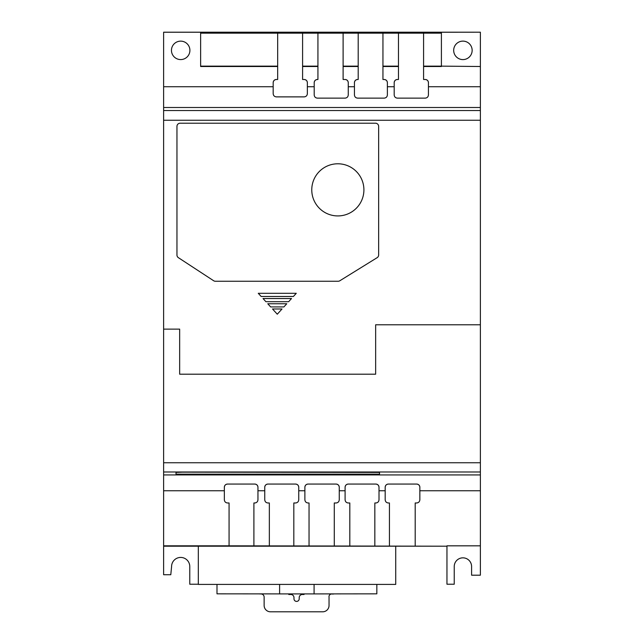<?xml version="1.0" encoding="UTF-8"?>
<svg xmlns="http://www.w3.org/2000/svg" width="644" height="644" viewBox="0 0 644 644"><rect width="100%" height="100%" fill="white"/><g stroke="black" fill="none" stroke-linecap="round" stroke-linejoin="round"><path stroke-width="0.97" d="M180.682 59.578A9.225 9.225 180 0 1 171.457 50.361A9.225 9.225 180 0 1 180.682 41.136A9.225 9.225 180 0 1 189.908 50.361A9.225 9.225 180 0 1 180.682 59.578M462.915 59.594A9.233 9.233 180 0 1 453.682 50.361A9.233 9.233 180 0 1 462.915 41.119A9.233 9.233 180 0 1 472.149 50.361A9.233 9.233 180 0 1 462.915 59.594M334.204 593.889A6.335 6.335 0 0 1 332.811 594.042L332.215 594.042A2.689 2.689 0 0 0 329.044 597.205L329.044 605.465A6.335 6.335 0 0 1 322.708 611.8L270.472 611.8A6.335 6.335 0 0 1 264.137 605.465L264.137 597.117A3.164 3.164 0 0 0 261.07 593.953L259.733 593.913A6.335 6.335 0 0 1 259.339 593.889M337.834 163.785A26.066 26.066 0 0 1 363.908 189.859A26.066 26.066 0 0 1 337.834 215.925A26.066 26.066 0 0 1 311.768 189.859A26.066 26.066 0 0 1 337.834 163.785M198.312 584.221L189.771 584.221L189.771 566.519A9.088 9.088 -0 0 0 180.682 557.43A9.088 9.088 -0 0 0 171.594 566.519L170.789 574.738L163.624 574.738L163.624 32.2L480.376 32.2L441.406 32.24L441.406 33.158L423.583 33.158L423.583 66.139L441.406 66.139L441.406 33.158M163.624 32.24L200.63 32.24L200.63 33.158L423.583 33.158M200.63 33.158L200.63 66.509L277.669 66.509L277.669 33.158M163.624 86.731L273.177 86.731L273.177 82.657C273.378 80.75 274.433 79.695 276.34 79.494L277.669 79.494L277.669 66.509M163.624 107.5L480.376 107.5L480.376 86.731L428.437 86.731L428.437 94.958C428.228 96.874 427.173 97.928 425.265 98.13L397.356 98.13C395.448 97.928 394.394 96.874 394.192 94.958L394.192 86.731L387.374 86.731L387.374 94.958C387.173 96.874 386.118 97.928 384.21 98.13L357.597 98.13C355.689 97.928 354.635 96.874 354.433 94.958L354.433 86.731L348.259 86.731L348.259 94.958C348.058 96.874 347.003 97.928 345.095 98.13L317.371 98.13C315.463 97.928 314.401 96.874 314.2 94.958L314.2 86.731L307.357 86.731L307.357 93.71C307.156 95.618 306.101 96.672 304.193 96.882L276.34 96.882C274.433 96.672 273.378 95.618 273.177 93.71L273.177 86.731M163.624 110.551L480.376 110.551L480.376 107.5M163.624 120.251L480.376 120.251L480.376 110.551M176.955 126.377A3.164 3.164 0 0 1 180.127 123.213L375.476 123.213A3.164 3.164 0 0 1 378.648 126.377L378.648 254.976A3.164 3.164 0 0 1 377.143 257.672L339.815 280.776A3.164 3.164 0 0 1 338.148 281.251L215.37 281.251A3.164 3.164 0 0 1 213.631 280.736L178.388 257.681A3.164 3.164 0 0 1 176.955 255.032L176.955 126.377M163.624 329.124L179.66 329.124L179.66 374.196L375.653 374.196L375.653 324.785L480.376 324.785L480.376 120.251M296.272 293.302L293.398 296.473L261.142 296.473L258.268 293.302L296.272 293.302L258.268 293.302M291.523 298.534L288.641 301.698L265.9 301.698L263.018 298.534L291.523 298.534M286.773 303.759L283.891 306.922L270.649 306.922L267.767 303.759L286.773 303.759L267.767 303.759M272.517 308.983L282.024 308.983L277.274 314.208L272.517 308.983M480.376 324.785L480.376 462.754L163.624 462.754M163.624 471.988L480.376 471.988L480.376 462.754M163.624 474.926L480.376 474.926L480.376 471.988M379.517 472.422L379.517 474.153L176.021 474.153L176.021 472.422L182.357 472.157L379.517 472.422M163.624 490.768L224.345 490.768L224.345 487.242C224.547 485.326 225.601 484.272 227.517 484.071L254.783 484.071C256.698 484.272 257.753 485.326 257.954 487.242L257.954 490.768L264.748 490.768L264.748 487.242C264.95 485.326 266.012 484.272 267.92 484.071L295.58 484.071C297.488 484.272 298.542 485.326 298.744 487.242L298.744 490.768L304.878 490.768L304.878 487.242C305.079 485.326 306.133 484.272 308.049 484.071L336.096 484.071C338.003 484.272 339.058 485.326 339.259 487.242L339.259 490.768L345.095 490.768L345.095 487.242C345.297 485.326 346.351 484.272 348.259 484.071L375.846 484.071C377.754 484.272 378.809 485.326 379.01 487.242L379.01 490.768L385.184 490.768L385.184 487.242C385.386 485.326 386.44 484.272 388.348 484.071L416.676 484.071C418.584 484.272 419.647 485.326 419.848 487.242L419.848 490.768L480.376 490.768L480.376 474.926M163.624 545.83L229.071 545.83L229.071 502.98L227.517 502.98C225.601 502.779 224.547 501.716 224.345 499.808L224.345 490.768M395.73 546.201L395.73 584.406L198.312 584.406L198.312 546.201L163.624 546.201L446.96 546.201L229.071 545.83M304.065 593.905A1.586 1.586 0 0 0 304.057 594.026L304.057 594.484L302.366 594.484A3.164 3.164 0 0 0 299.202 597.648L299.202 598.807A2.608 2.608 0 0 1 296.594 601.407A2.608 2.608 0 0 1 293.986 598.807L293.986 597.648A3.164 3.164 0 0 0 290.822 594.484L288.77 594.484L288.77 594.026A1.586 1.586 0 0 0 288.77 593.905M446.96 546.201L446.96 584.221L454.237 584.221L454.237 566.519A8.678 8.678 180 0 1 462.915 557.841A8.678 8.678 180 0 1 471.593 566.519L471.593 575.197L480.376 575.197L480.376 490.768M480.376 86.731L480.376 32.24M423.583 79.494L425.265 79.494C427.173 79.695 428.228 80.75 428.437 82.657A3.164 3.164 -0 0 0 425.265 79.494L423.583 79.494L423.583 66.139M398.467 79.494L397.356 79.494A3.164 3.164 -0 0 0 394.192 82.657C394.394 80.75 395.448 79.695 397.356 79.494L398.467 79.494L398.467 33.158M382.947 33.158L382.947 66.139L398.467 66.139M382.947 79.494L384.21 79.494C386.118 79.695 387.173 80.75 387.374 82.657A3.164 3.164 -0 0 0 384.21 79.494L382.947 79.494L382.947 66.139M358.201 79.494L357.597 79.494A3.164 3.164 -0 0 0 354.433 82.657C354.635 80.75 355.689 79.695 357.597 79.494L358.201 79.494L358.201 33.158M343.107 33.158L343.107 66.139L358.201 66.139M343.107 79.494L345.095 79.494C347.003 79.695 348.058 80.75 348.259 82.657A3.164 3.164 -0 0 0 345.095 79.494L343.107 79.494L343.107 66.139M317.935 79.494L317.371 79.494A3.164 3.164 -0 0 0 314.2 82.657C314.401 80.75 315.463 79.695 317.371 79.494L317.935 79.494L317.935 33.158M302.591 33.158L302.591 66.139L317.935 66.139M302.591 79.494L304.193 79.494L302.591 79.494L302.591 66.139M277.669 79.494L276.34 79.494A3.164 3.164 -0 0 0 273.177 82.657M307.357 82.657A3.164 3.164 -0 0 0 304.193 79.494C306.101 79.695 307.156 80.75 307.357 82.657L307.357 86.731M200.63 66.139L277.669 66.139M480.376 66.509L441.406 66.139M441.406 66.509L423.583 66.509M428.437 82.657L428.437 86.731M317.935 66.509L302.591 66.509M314.2 86.731L314.2 82.657M348.259 82.657L348.259 86.731M358.201 66.509L343.107 66.509M354.433 86.731L354.433 82.657M387.374 82.657L387.374 86.731M398.467 66.509L382.947 66.509M394.192 86.731L394.192 82.657M379.01 490.768L379.01 499.808C378.809 501.716 377.754 502.779 375.846 502.98L374.84 502.98L374.84 545.83M389.435 545.83L389.435 502.98L388.348 502.98C386.44 502.779 385.386 501.716 385.184 499.808L385.184 490.768M379.01 487.242A3.164 3.164 180 0 0 375.846 484.071L348.259 484.071A3.164 3.164 180 0 0 345.095 487.242M339.259 490.768L339.259 499.808C339.058 501.716 338.003 502.779 336.096 502.98L334.284 502.98L334.284 545.83M349.813 545.83L349.813 502.98L348.259 502.98C346.351 502.779 345.297 501.716 345.095 499.808L345.095 490.768M339.259 487.242A3.164 3.164 180 0 0 336.096 484.071L308.049 484.071A3.164 3.164 180 0 0 304.878 487.242M298.744 490.768L298.744 499.808C298.542 501.716 297.488 502.779 295.58 502.98L293.817 502.98L293.817 545.83M309.039 545.83L309.039 502.98L308.049 502.98C306.133 502.779 305.079 501.716 304.878 499.808L304.878 490.768M298.744 487.242A3.164 3.164 180 0 0 295.58 484.071L267.92 484.071A3.164 3.164 180 0 0 264.748 487.242M257.954 490.768L257.954 499.808C257.753 501.716 256.698 502.779 254.783 502.98L253.897 502.98L253.897 545.83M269.345 545.83L269.345 502.98L267.92 502.98C266.012 502.779 264.95 501.716 264.748 499.808L264.748 490.768M257.954 487.242A3.164 3.164 180 0 0 254.783 484.071L227.517 484.071A3.164 3.164 180 0 0 224.345 487.242M419.848 490.768L419.848 499.808C419.647 501.716 418.584 502.779 416.676 502.98L415.195 502.98L415.195 545.83M446.96 545.83L480.376 545.83L446.96 545.83M419.848 487.242A3.164 3.164 180 0 0 416.676 484.071L388.348 484.071A3.164 3.164 180 0 0 385.184 487.242M314.087 584.406L314.087 593.905L376.837 593.84L376.837 584.406M279.609 584.406L279.609 593.905L314.087 593.905M216.996 584.406L216.996 593.84L279.609 593.889"/></g></svg>
